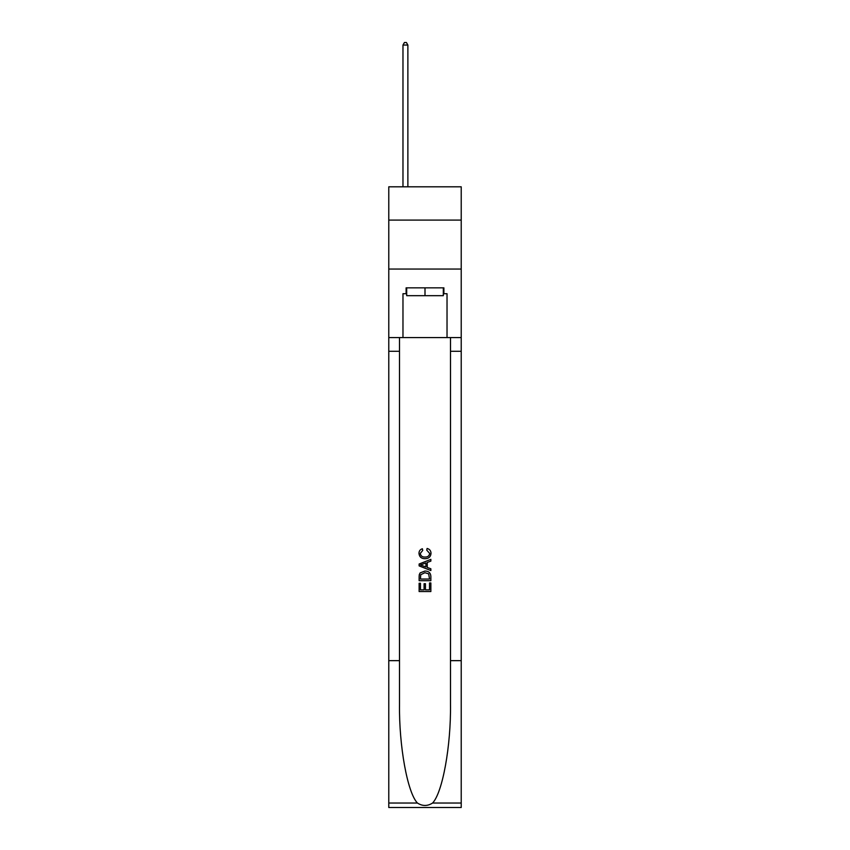 <?xml version="1.0" encoding="UTF-8"?>
<svg xmlns="http://www.w3.org/2000/svg" width="850" height="850" viewBox="0 0 850 850"><rect width="100%" height="100%" fill="white"/><g stroke="black" fill="none" stroke-linecap="round" stroke-linejoin="round"><path stroke-width="1.27" d="M461.221 220.097L461.221 186.809L388.779 186.809L388.779 220.097L461.221 220.097L461.221 269.046L388.779 269.046L388.779 220.097M443.307 287.842L443.307 295.672L406.693 295.672L406.693 287.842M425 287.842L425 295.672M429.516 582.951L429.516 589.879L425.446 589.879L429.516 589.879L429.516 582.951L430.865 582.951L430.865 591.536L419.124 591.536L419.124 583.259L419.124 591.536M424.086 583.706L424.086 589.879L420.474 589.879L424.086 589.879L424.086 583.706L425.446 583.706L425.446 589.879M420.134 572.889L419.294 574.6L420.134 572.889L424.936 571.051C428.687 571.041 430.663 572.847 430.865 576.491L430.865 580.699L419.124 580.699L419.124 576.683L419.124 580.699M427.104 548.463L426.721 550.12L427.104 548.463C429.601 549.111 430.897 550.715 431.024 553.265C430.706 556.867 428.666 558.684 424.904 558.705L424.904 558.705C421.303 558.631 419.316 556.824 418.965 553.297L418.965 553.297C419.029 550.97 420.166 549.461 422.386 548.76L422.737 550.418L420.325 553.371C420.676 555.911 422.195 557.133 424.904 557.048C427.646 557.196 429.239 555.985 429.664 553.414L426.721 550.12M432.576 803.037L461.221 803.037L461.221 807.5L388.779 807.5L388.779 660.652L399.5 660.652L399.5 704.31C398.979 746.034 407.437 792.657 417.424 803.037C422.471 806.257 427.518 806.257 432.576 803.037C442.563 792.657 451.021 746.034 450.5 704.31L450.5 337.578M419.124 564.018L419.124 565.888L430.865 570.552L419.124 565.888L419.124 564.018L430.865 559.353L419.124 564.018M450.5 660.652L461.221 660.652L461.221 269.046M388.779 660.652L388.779 269.046M399.5 337.578L399.5 660.652M461.221 803.037L461.221 660.652M388.779 337.578L402.974 337.578L402.974 293.717L406.693 293.717M443.307 293.717L443.891 293.717L443.891 287.842L406.109 287.842L406.109 293.717M443.891 293.717L447.026 293.717L447.026 337.578L461.221 337.578M402.974 337.578L447.026 337.578M430.865 559.353L430.865 561.117L427.252 562.456L427.252 567.46L430.865 568.799L430.865 570.552M422.641 565.76L425.903 566.961L425.903 562.955L420.474 564.952L422.641 565.76M425.903 562.955L425.903 566.961M419.124 576.683L419.294 574.6M428.687 573.846L429.516 579.041L428.687 573.846L424.904 572.709L420.718 574.717L420.474 579.041L429.516 579.041L420.474 579.041M419.124 583.259L420.474 583.259L420.474 589.879M407.873 186.809L407.873 45.05L402.974 45.05L402.974 186.809M402.974 45.05L404.441 42.5L406.396 42.5L407.873 45.05M450.5 351.284L461.221 351.284M399.5 351.284L388.779 351.284M388.779 803.037L417.424 803.037"/></g></svg>
